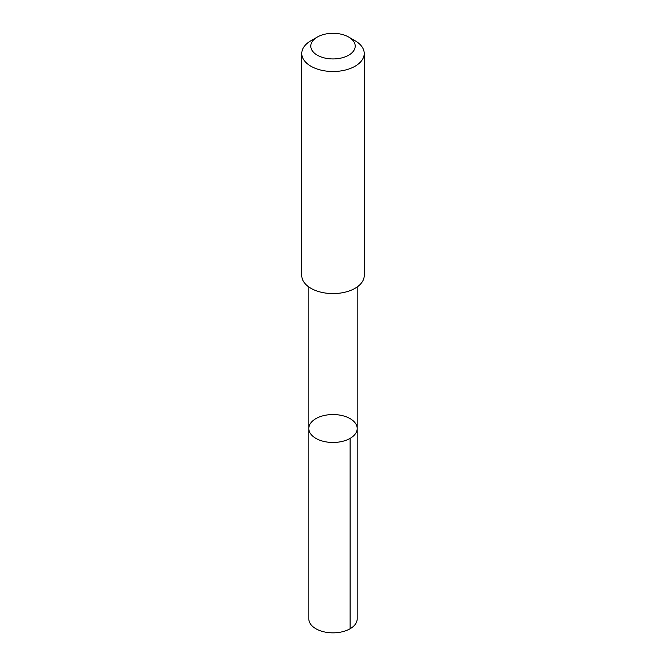 <?xml version="1.0" encoding="UTF-8"?>
<svg xmlns="http://www.w3.org/2000/svg" width="666" height="666" viewBox="0 0 666 666"><rect width="100%" height="100%" fill="white"/><g stroke="black" fill="none" stroke-linecap="round" stroke-linejoin="round"><path stroke-width="1" d="M329.504 414.685A24.192 13.969 180 0 1 357.192 428.504A24.192 13.969 180 0 1 333 442.474A24.192 13.969 180 0 1 308.808 428.504A24.192 13.969 180 0 1 329.504 414.685M308.808 618.88A24.192 13.969 0 0 0 336.497 632.7A24.192 13.969 0 0 0 357.192 618.88L357.192 428.504A24.192 13.969 180 0 1 333 442.474A24.192 13.969 180 0 1 308.808 428.504L308.808 618.88M317.299 37.055L310.922 40.734A31.219 18.024 0 0 0 301.781 53.48L301.781 275.549A31.219 18.024 0 0 0 337.512 293.39A31.219 18.024 0 0 0 364.219 275.549L364.219 53.48A31.219 18.024 0 0 0 355.078 40.734L348.701 37.055A22.211 12.821 0 0 0 317.299 37.055A22.211 12.821 0 0 0 313.153 51.873A22.211 12.821 0 0 0 336.213 58.808A22.211 12.821 0 0 0 354.079 50.158A22.211 12.821 0 0 0 348.701 37.055M301.781 53.48A31.219 18.024 0 0 0 337.512 71.32A31.219 18.024 0 0 0 364.219 53.48M350.108 438.378L350.108 628.754M308.808 286.946L308.808 428.504M357.192 286.946L357.192 428.504"/></g></svg>
